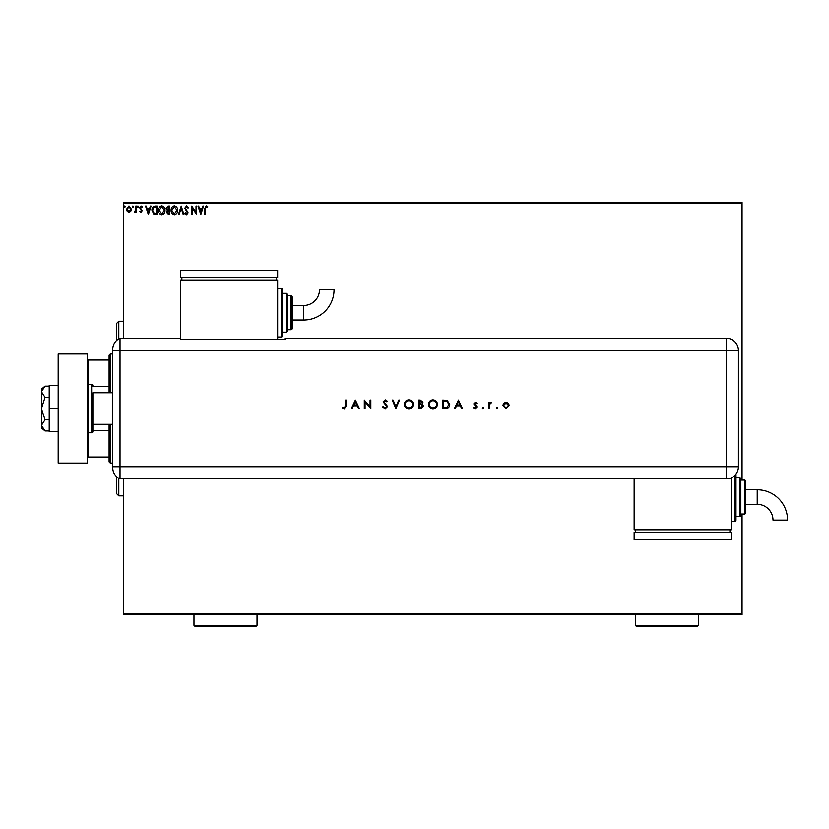 <?xml version="1.0" encoding="UTF-8"?>
<svg xmlns="http://www.w3.org/2000/svg" width="829" height="829" viewBox="0 0 829 829"><rect width="100%" height="100%" fill="white"/><g stroke="black" fill="none" stroke-linecap="round" stroke-linejoin="round"><path stroke-width="1.24" d="M130.754 211.343L128.992 212.379L127.231 211.354L126.599 209.146L128.992 205.955L131.386 209.146L130.754 211.343M136.391 206.069L136.391 212.265L135.738 212.265L135.738 211.354L134.599 212.379L134.422 211.499L135.635 210.276L135.738 206.069L136.391 206.069M140.92 212.379L139.655 211.488L140.039 210.96L140.878 211.613L141.355 210.214L139.655 207.747L141.034 205.955L142.381 206.794L142.008 207.374L141.106 206.722L140.308 207.716L142.163 210.753L140.92 212.379M155.199 206.069L157.178 206.069L157.178 214.556L153.873 214.245L151.956 210.203C151.852 207.747 152.94 206.369 155.199 206.069M169.8 206.069L169.8 214.556L168.598 214.556L166.639 212.452L167.437 210.639L166.101 208.473L168.1 206.069L169.8 206.069M181.23 206.069L183.945 214.556L183.23 214.556L181.168 208.11L179.105 214.556L178.401 214.556L181.23 206.069M196.027 206.069L196.68 206.069L196.68 214.556L192.432 208.224L192.432 214.556L191.779 214.556L191.779 206.069L196.027 212.379L196.027 206.069M205.271 208.908L205.271 214.556L204.618 214.556L204.618 208.825L206.172 205.851L207.778 206.825L207.447 207.478L206.183 206.722L205.271 208.908M123.656 203.644L123.656 202.421L742.059 202.421L742.059 203.644L123.656 203.644L123.656 338.232M123.656 478.882L123.656 613.481L742.059 613.481L742.059 614.693L123.656 614.693L123.656 613.481M742.059 203.644L742.059 480.095M742.059 514.053L742.059 613.481M200.815 214.556L197.986 206.069L198.691 206.069L199.561 208.784L201.955 208.784L202.825 206.069L203.53 206.069L200.815 214.556M186.608 205.851L188.515 207.706L187.986 208.131L186.66 206.722L185.468 208.152L188.079 212.784L186.566 214.773L184.929 213.333L185.437 212.815L186.577 213.903L187.427 212.825L184.815 208.141L186.608 205.851M177.634 210.265C177.686 212.69 176.608 214.193 174.411 214.773C172.163 214.245 171.064 212.763 171.106 210.307C171.064 207.882 172.152 206.4 174.359 205.851C176.577 206.38 177.665 207.851 177.634 210.265M165.012 210.265C165.064 212.69 163.987 214.193 161.79 214.773C159.541 214.245 158.443 212.763 158.484 210.307C158.443 207.882 159.52 206.4 161.738 205.851C163.945 206.38 165.044 207.851 165.012 210.265M148.36 214.556L145.531 206.069L146.246 206.069L147.116 208.784L149.5 208.784L150.37 206.069L151.085 206.069L148.36 214.556M138.464 206.659L137.915 207.374L137.376 206.659L137.915 205.955L138.464 206.659M133.459 206.659L132.909 207.374L132.371 206.659L132.909 205.955L133.459 206.659M125.293 206.659L124.744 207.374L124.205 206.659L124.744 205.955L125.293 206.659M199.841 209.654L200.763 212.504L201.675 209.654L199.841 209.654M171.758 210.317L174.38 213.903L176.981 210.276L174.38 206.722L171.758 210.317M168.474 213.685L169.147 213.685L169.147 210.96L167.292 212.431L168.474 213.685M168.815 210.089L169.147 206.939L168.401 206.939L166.753 208.473L167.779 209.986L168.815 210.089M159.137 210.317L161.759 213.903L164.36 210.276L161.759 206.722L159.137 210.317M156.526 213.685L156.526 206.939L154.08 207.146L152.609 210.203L154.215 213.447L156.526 213.685M147.396 209.654L148.308 212.504L149.22 209.654L147.396 209.654M127.251 209.146L128.992 211.613L130.733 209.146L128.992 206.722L127.251 209.146M116.381 340.688L116.381 323.683L118.806 321.258L118.806 338.843M118.806 478.271L118.806 495.866L123.656 495.866M118.806 495.866L116.381 493.442L116.381 476.437M110.319 424.324L110.319 463.121L109.107 461.908L109.107 424.324M109.107 392.791L109.107 355.206L110.319 353.993L110.319 392.791M110.319 463.121L112.744 463.121M110.319 353.993L112.744 353.993M109.107 457.059L87.283 457.059M109.107 430.79L92.858 430.79M109.107 386.335L92.858 386.335M87.283 360.055L88.009 360.055L88.009 384.407M109.107 360.055L88.009 360.055M88.009 432.707L88.009 457.059M112.744 392.791L92.858 392.791L92.858 431.598L92.858 424.324L112.744 424.324M92.858 385.516A1.212 1.212 0 0 0 91.646 384.304L88.496 384.304A1.212 1.212 0 0 0 87.283 385.516M88.496 384.304L88.496 432.811A1.212 1.212 0 0 1 87.283 431.598M92.858 431.598A1.212 1.212 0 0 1 91.646 432.811L91.646 384.304M88.496 432.811L91.646 432.811M87.283 353.993L87.283 463.121L58.185 463.121L58.185 353.993L87.283 353.993M58.185 408.562L49.212 408.562L49.212 431.598L58.185 431.598M49.212 408.562L49.212 385.516L58.185 385.516M45.025 430.956L41.45 425.36L41.45 427.961L45.025 430.956L49.212 430.956M45.025 419.764L41.45 408.562L41.45 425.36L45.025 419.764L49.212 419.764M45.025 397.36L41.45 391.754L41.45 408.562L45.025 397.36L49.212 397.36M42.507 388.791L45.025 386.159L41.45 389.153L41.45 391.754L45.025 386.159L49.212 386.159M112.744 466.758L726.297 466.758L726.297 350.356L120.018 350.356L120.018 478.882A12.124 12.124 0 0 1 112.744 467.774L112.744 349.341A12.124 12.124 0 0 1 120.018 338.232L180.649 338.232L180.649 339.465L284.927 339.465L284.927 338.232L726.297 338.232A12.124 12.124 0 0 1 738.421 350.356L738.411 466.758A12.114 12.114 0 0 1 726.297 478.872L120.018 478.882L120.018 338.232A12.124 12.124 0 0 0 112.744 349.341M496.302 407.961L497.006 407.257L497.711 407.961L497.006 408.666L496.302 407.961M482.26 407.961L482.975 407.257L483.68 407.961L482.975 408.666L482.26 407.961M458.437 400.075L462.458 408.562L461.629 408.562L460.375 405.837L456.53 405.837L455.235 408.562L454.406 408.562L458.437 400.075M428.51 404.355C428.738 401.63 430.21 400.127 432.914 399.858C435.681 400.075 437.184 401.557 437.432 404.314C437.184 407.039 435.702 408.521 432.987 408.78C430.261 408.542 428.769 407.07 428.51 404.355M404.345 404.355C404.583 401.63 406.044 400.127 408.759 399.858C411.516 400.075 413.029 401.557 413.277 404.314C413.029 407.039 411.547 408.521 408.821 408.78C406.096 408.542 404.614 407.07 404.345 404.355M385.164 408.78L382.583 406.925L383.299 406.49L385.164 407.909L386.832 406.469L383.133 401.837L385.226 399.858L387.485 401.288L386.791 401.816L385.133 400.728L383.889 401.796L387.589 406.479L385.164 408.78M355.382 400.075L359.403 408.562L358.584 408.562L357.32 405.837L353.475 405.837L352.19 408.562L351.351 408.562L355.382 400.075M345.475 405.713L345.475 400.075L346.242 400.075L346.242 405.806L344.263 408.78L342.211 407.795L342.667 407.143L344.304 407.909L345.475 405.713M365.071 408.562L364.304 408.562L364.304 400.075L370.076 406.749L370.076 400.075L370.832 400.075L370.832 408.562L365.071 401.889L365.071 408.562M395.858 408.562L392.272 400.075L393.091 400.075L395.92 406.759L398.749 400.075L399.557 400.075L395.858 408.562M418.604 408.562L418.604 400.075L420.262 400.075L422.956 402.179L421.971 403.982L423.609 406.148L420.904 408.562L418.604 408.562M445.391 408.562L442.759 408.562L442.759 400.075L447.173 400.376L449.722 404.417C449.567 407.153 448.126 408.531 445.391 408.562M475.338 402.252L476.934 403.132L476.416 403.661L475.338 403.008L474.54 403.847L477.038 406.873L475.224 408.666L473.452 407.827L473.95 407.257L475.183 407.909L476.281 406.904L473.773 403.878L475.338 402.252M488.789 408.562L488.789 402.355L489.556 402.355L489.556 403.267L491.732 402.459L489.69 404.345L489.556 408.562L488.789 408.562M503.68 403.277L506.042 402.252L508.395 403.267L509.255 405.474L506.042 408.666L502.83 405.474L503.68 403.277M112.744 350.356L120.018 350.356L120.018 338.232M356.926 404.966L355.423 401.723L353.89 404.966L356.926 404.966M412.51 404.314C412.272 402.096 411.039 400.904 408.79 400.728C406.552 400.925 405.329 402.127 405.112 404.345C405.34 406.552 406.573 407.733 408.79 407.909C411.049 407.744 412.293 406.542 412.51 404.314M420.396 400.946L419.37 400.946L419.37 403.661L422.199 402.189L420.396 400.946M419.868 404.531L419.37 407.692L422.852 406.148L421.464 404.635L419.868 404.531M436.665 404.314C436.437 402.096 435.194 400.904 432.956 400.728C430.717 400.925 429.484 402.127 429.267 404.345C429.505 406.552 430.728 407.733 432.956 407.909C435.204 407.744 436.448 406.542 436.665 404.314M443.525 400.946L443.525 407.692L446.924 407.474L448.966 404.417L446.727 401.184L443.525 400.946M459.971 404.966L458.478 401.723L456.945 404.966L459.971 404.966M508.488 405.474L506.042 403.008L503.586 405.474L506.042 407.909L508.488 405.474M303.725 320.046A30.331 30.331 0 0 0 334.056 289.715L319.507 289.715A15.782 15.782 0 0 1 303.725 305.497L303.725 320.046L292.202 320.046L292.202 312.771M277.653 337.02L281.29 337.02A1.212 1.212 0 0 0 282.502 335.807L282.502 332.17L286.14 332.17A1.212 1.212 0 0 0 287.352 330.958L287.352 294.575L287.352 330.958M281.29 337.02L281.29 288.513A1.212 1.212 0 0 1 282.502 289.725L282.502 335.807M286.14 332.17L286.14 293.362A1.212 1.212 0 0 1 287.352 294.575M287.352 329.745L290.989 329.745A1.212 1.212 0 0 0 292.202 328.533L292.202 320.046M290.989 329.745L290.989 295.787A1.212 1.212 0 0 1 292.202 297L292.202 328.533M290.989 295.787L287.352 295.787M286.14 293.362L282.502 293.362L282.502 289.725M281.29 288.513L277.653 288.513M277.653 339.465L277.653 280.026L180.649 280.026L180.649 338.232M181.862 277.601L181.862 280.026M276.44 277.601L276.44 280.026M180.649 270.327L180.649 277.601L277.653 277.601L277.653 270.327L180.649 270.327M303.725 305.497L292.202 305.497L292.202 297M757.219 489.794A30.331 30.331 0 0 1 787.55 520.135L773.001 520.125A15.782 15.782 0 0 0 757.219 504.353L757.219 489.794L745.696 489.794M735.997 474.022A1.212 1.212 0 0 1 735.997 474.033L735.997 520.115A1.212 1.212 0 0 1 734.784 521.327L731.147 521.327M739.634 516.477L739.634 477.67A1.212 1.212 0 0 1 740.846 478.882L740.846 515.265A1.212 1.212 0 0 1 739.634 516.477L735.997 516.477M744.483 480.095A1.212 1.212 0 0 1 745.696 481.307L745.696 512.84A1.212 1.212 0 0 1 744.483 514.053L740.846 514.053L740.846 480.095L744.483 480.095L744.483 514.053M739.634 477.67L735.997 477.67M731.147 477.867L731.147 529.814L634.144 529.814L634.144 478.882M635.356 532.239L635.356 529.814M729.934 532.239L729.934 529.814M634.144 539.513L634.144 532.239L731.147 532.239L731.147 539.513L634.144 539.513M257.042 625.356L255.829 626.579L195.198 626.579L193.986 625.356L257.042 625.356L257.042 614.693M193.986 625.356L193.986 614.693M698.401 625.356L697.189 626.579L636.568 626.579L635.356 625.356L698.401 625.356L698.401 614.693M635.356 625.356L635.356 614.693M726.297 350.356L726.297 338.232A12.124 12.124 0 0 1 738.421 350.356L726.297 350.356M726.297 478.872L726.297 466.758L738.411 466.758M734.784 521.327L734.784 475.411M118.806 321.258L123.656 321.258M745.696 504.353L757.219 504.353"/></g></svg>
